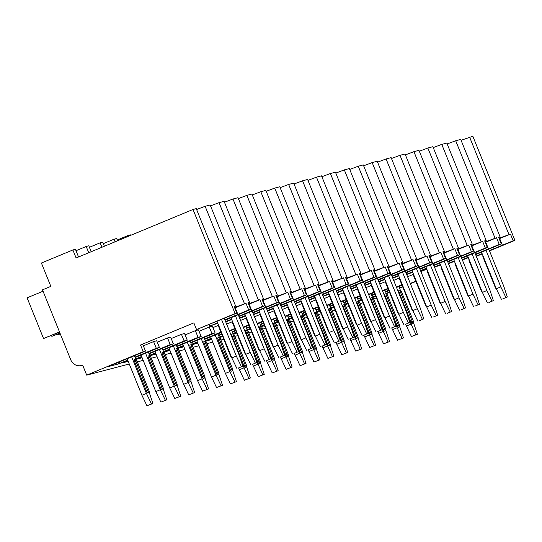 <?xml version="1.0" encoding="UTF-8"?>
<svg xmlns="http://www.w3.org/2000/svg" width="542" height="542" viewBox="0 0 542 542"><rect width="100%" height="100%" fill="white"/><g stroke="black" fill="none" stroke-linecap="round" stroke-linejoin="round"><path stroke-width="0.81" d="M140.534 345.01L143.23 351.683L86.7 375.139L82.655 365.125A9.363 9.038 75.3 0 1 70.799 359.915L42.493 289.848L50.84 286.379L41.402 263.026L72.879 249.964L76.117 257.972L193.02 209.469L235.079 313.574L196.543 329.563L193.846 322.89L140.534 345.01L142.797 344.421L145.493 351.094L143.23 351.683M407.001 275.289L409.698 281.962M393.079 278.934L395.775 285.607M379.156 282.572L381.853 289.245M365.24 286.217L367.937 292.89M351.318 289.855L354.014 296.528M337.402 293.5L340.098 300.173M323.479 297.138L326.176 303.811M309.563 300.783L312.26 307.456M295.641 304.428L298.337 311.101M281.718 308.066L284.415 314.739M267.802 311.711L270.499 318.384M253.88 315.349L256.576 322.023M239.964 318.994L242.66 325.667M226.041 322.639L228.738 329.312M209.287 327.022L211.983 333.696L215.093 332.883L212.396 326.209L209.287 327.022L199.049 331.27M195.371 330.661L198.067 337.334L201.17 336.521L198.474 329.848L195.371 330.661L185.127 334.909M181.448 334.306L184.144 340.979L187.254 340.166L184.558 333.493L181.448 334.306L171.211 338.554M167.532 337.944L170.229 344.617L173.332 343.804L170.635 337.131L167.532 337.944L157.288 342.198M153.61 341.589L156.306 348.262L159.409 347.449L156.713 340.776L153.61 341.589L143.373 345.837M415.782 281.135L410.28 283.419M402.598 286.603L399.447 287.917M389.42 292.077L386.263 293.385M407.841 276.637L413.248 274.394M499.182 238.737L499.663 238.541L502.359 245.214L489.372 250.6M482.109 253.615L476.188 256.068M127.709 360.132L118.664 363.878L107.851 366.71L145.493 351.094M156.306 348.262L134.972 357.117M128.21 361.378L121.774 363.065L127.871 360.538M135.134 357.524L159.409 347.449M170.229 344.617L148.887 353.472M141.625 356.487L135.71 358.939M136.022 359.285L141.787 356.893M149.057 353.879L173.332 343.804M142.133 357.74L136.062 359.326M184.144 340.979L162.81 349.827M155.547 352.842L149.626 355.301M149.938 355.647L155.71 353.255M162.973 350.24L187.254 340.166M156.049 354.095L149.978 355.688M198.067 337.334L176.733 346.189M169.463 349.204L163.548 351.656M163.86 352.002L169.632 349.61M176.895 346.595L201.17 336.521M169.971 350.457L163.901 352.043M211.983 333.696L190.648 342.544M183.386 345.559L177.464 348.018M177.783 348.364L183.548 345.965M190.811 342.95L215.093 332.883M183.894 346.812L177.823 348.404M220.906 332.124L204.571 338.906M197.302 341.921L191.387 344.373M191.699 344.719L197.471 342.327M204.734 339.312L221.068 332.531M197.81 343.174L191.739 344.759M234.822 328.486L229.327 330.762M221.644 333.953L218.487 335.261M211.224 338.276L205.31 340.728M205.621 341.081L211.387 338.682M218.656 335.667L221.807 334.36M229.49 331.176L234.991 328.892M211.732 339.529L205.662 341.114M248.744 324.841L243.243 327.124M235.56 330.308L232.41 331.623M222.383 335.783L219.225 337.09M219.537 337.436L222.545 336.189M232.572 332.029L235.729 330.722M243.412 327.531L248.907 325.247M222.735 336.65L219.578 337.476M262.667 321.196L257.165 323.479M249.483 326.67L246.325 327.978M236.298 332.138L233.148 333.445M233.46 333.791L236.468 332.544M246.495 328.384L249.645 327.077M257.328 323.886L262.829 321.609M236.651 333.012L233.5 333.831M276.583 317.558L271.088 319.841M263.398 323.025L260.248 324.333M250.221 328.493L247.064 329.807M247.376 330.153L250.384 328.906M260.411 324.746L263.568 323.432M271.251 320.247L276.745 317.964M250.573 329.367L247.416 330.193M290.505 313.913L285.004 316.196M277.321 319.387L274.164 320.695M264.137 324.854L260.987 326.162M261.298 326.508L264.306 325.261M274.333 321.101L277.484 319.794M285.167 316.603L290.668 314.319M264.489 325.722L261.339 326.548M304.421 310.275L298.927 312.551M291.244 315.742L288.087 317.05M278.06 321.21L274.902 322.517M275.221 322.869L278.222 321.616M288.249 317.456L291.406 316.149M299.089 312.964L304.59 310.681M278.412 322.083L275.261 322.91M318.344 306.63L312.842 308.913M305.16 312.097L302.009 313.411M291.982 317.571L288.825 318.879M289.137 319.224L292.145 317.978M302.172 313.818L305.322 312.51M313.012 309.319L318.506 307.036M292.328 318.439L289.177 319.265M332.26 302.992L326.765 305.268M319.082 308.459L315.925 309.767M305.898 313.926L302.748 315.234M303.059 315.579L306.061 314.333M316.094 310.173L319.245 308.865M326.928 305.674L332.429 303.398M306.25 314.8L303.1 315.62M346.182 299.347L340.681 301.63M332.998 304.814L329.848 306.122M319.821 310.288L316.663 311.596M316.975 311.941L319.983 310.695M330.01 306.535L333.167 305.221M340.85 302.036L346.345 299.753M320.173 311.155L317.016 311.982M360.105 295.702L354.603 297.985M346.921 301.176L343.763 302.483M333.737 306.643L330.586 307.951M330.898 308.296L333.906 307.05M343.933 302.89L347.083 301.582M354.766 298.391L360.267 296.115M334.089 307.51L330.938 308.337M374.021 292.063L368.526 294.347M360.837 297.531L357.686 298.838M347.659 302.998L344.502 304.313M344.814 304.658L347.822 303.412M357.849 299.245L361.006 297.937M368.689 294.753L374.183 292.47M348.011 303.872L344.854 304.699M387.943 288.419L382.442 290.702M374.759 293.893L371.602 295.2M361.575 299.36L358.425 300.668M358.736 301.013L361.744 299.767M371.771 295.607L374.922 294.299M382.605 291.108L388.106 288.825M361.927 300.227L358.777 301.054M401.859 284.78L396.365 287.057M388.682 290.248L385.525 291.555M375.498 295.715L372.34 297.023M372.659 297.375L375.66 296.122M385.687 291.962L388.844 290.654M396.527 287.463L402.028 285.187M375.85 296.589L372.7 297.409M415.904 281.433L410.402 283.717M402.72 286.901L399.562 288.208M389.535 292.375L386.473 293.642M376.358 297.843L373.621 298.974M86.7 375.139L129.267 364M137.383 361.88L143.19 360.355M151.306 358.235L157.112 356.717M165.222 354.59L171.028 353.072M179.145 350.952L184.951 349.434M193.06 347.307L198.867 345.789M206.983 343.669L212.789 342.144M220.906 340.024L223.792 339.265M234.822 336.379L237.708 335.627M248.744 332.741L251.63 331.982M262.66 329.096L265.546 328.344M276.583 325.457L279.469 324.699M290.498 321.812L293.391 321.06M304.421 318.168L307.307 317.416M318.344 314.529L321.23 313.771M332.26 310.884L335.146 310.132M346.182 307.246L349.068 306.487M360.098 303.601L362.984 302.849M119.457 361.893L118.664 363.878M196.543 329.563L236.8 313.12L234.103 306.447L235.621 306.054L234.219 306.738M234.517 307.483L246.014 303.33L248.71 310.004L224.896 319.8M234.706 307.937L246.014 303.33M248.71 310.004L250.716 309.482L248.019 302.809L249.537 302.409L248.141 303.1M248.439 303.838L259.93 299.692L262.626 306.365L238.819 316.162M248.622 304.299L259.93 299.692M262.626 306.365L264.638 305.837L261.942 299.164L263.459 298.764L262.057 299.455M262.362 300.193L273.852 296.047L276.549 302.721L252.735 312.517M262.545 300.654L273.852 296.047M276.549 302.721L278.554 302.192L275.858 295.519L277.375 295.126L275.98 295.817M276.278 296.555L287.768 292.402L290.465 299.076L266.657 308.872M276.461 297.016L287.768 292.402M290.465 299.076L292.477 298.554L289.78 291.881L291.298 291.481L289.902 292.172M290.2 292.91L301.691 288.764L304.387 295.437L280.573 305.234M290.383 293.371L301.691 288.764M304.387 295.437L306.399 294.909L303.703 288.236L305.214 287.843L303.818 288.534M304.116 289.272L315.613 285.119L318.31 291.792L294.496 301.589M304.306 289.726L315.613 285.119M318.31 291.792L320.315 291.271L317.619 284.597L319.136 284.198L317.741 284.889M318.039 285.627L329.529 281.481L332.226 288.154L308.418 297.951M318.222 286.088L329.529 281.481M332.226 288.154L334.238 287.626L331.541 280.952L333.059 280.56L331.657 281.244M331.955 281.989L343.452 277.836L346.148 284.509L322.334 294.306M332.144 282.443L343.452 277.836M346.148 284.509L348.154 283.988L345.457 277.314L346.975 276.915L345.579 277.606M345.877 278.344L357.368 274.198L360.064 280.871L336.257 290.661M346.06 278.805L357.368 274.198M360.064 280.871L362.076 280.343L359.38 273.669L360.897 273.27L359.495 273.961M359.793 274.699L371.29 270.553L373.987 277.226L350.173 287.023M359.983 275.16L371.29 270.553M373.987 277.226L375.992 276.698L373.296 270.024L374.813 269.631L373.418 270.322M373.716 271.061L385.206 266.908L387.903 273.581L364.095 283.378M373.899 271.515L385.206 266.908M387.903 273.581L389.915 273.06L387.218 266.386L388.736 265.987L387.34 266.678M387.638 267.416L399.129 263.27L401.825 269.943L378.011 279.74M387.821 267.877L399.129 263.27M401.825 269.943L403.837 269.415L401.141 262.741L402.652 262.348L401.256 263.033M401.554 263.778L413.051 259.625L415.748 266.298L391.934 276.095M401.744 264.232L413.051 259.625M415.748 266.298L417.753 265.776L415.057 259.103L416.574 258.703L415.179 259.394M415.477 260.133L426.967 255.987L429.664 262.66L405.856 272.457M415.66 260.594L426.967 255.987M429.664 262.66L431.676 262.132L428.979 255.458L430.497 255.058L429.095 255.749M429.393 256.488L440.89 252.342L443.586 259.015L419.772 268.812M429.582 256.949L440.89 252.342M443.586 259.015L445.592 258.487L442.895 251.813L444.413 251.42L443.017 252.111M443.315 252.85L454.806 248.697L457.502 255.37L433.695 265.167M443.498 253.31L454.806 248.697M457.502 255.37L459.514 254.848L456.818 248.175L458.336 247.775L456.933 248.466M457.231 249.205L468.728 245.059L471.425 251.732L447.611 261.529M457.421 249.666L468.728 245.059M471.425 251.732L473.43 251.203L470.734 244.53L472.251 244.137L470.856 244.828M471.154 245.567L482.644 241.414L485.341 248.087L461.533 257.884M471.337 246.021L482.644 241.414M485.341 248.087L487.353 247.565L484.656 240.892L486.174 240.492L484.778 241.183M485.076 241.922L496.567 237.775L499.263 244.449L475.449 254.245M485.259 242.382L496.567 237.775M499.263 244.449L501.275 243.92L498.579 237.247L500.09 236.854L498.694 237.538M498.992 238.284L510.489 234.13L513.186 240.804L502.359 245.214M499.663 238.541L510.489 234.13M426.805 269.117L420.89 271.569M393.926 280.282L399.325 278.039M380.003 283.92L385.403 281.677M366.087 287.565L371.487 285.322M352.164 291.203L357.564 288.967M338.249 294.848L343.648 292.605M324.326 298.486L329.726 296.25M310.403 302.131L315.81 299.889M296.488 305.776L301.887 303.534M282.565 309.414L287.965 307.172M268.649 313.059L274.049 310.817M254.726 316.697L260.126 314.462M240.811 320.342L246.21 318.1M226.888 323.987L232.288 321.745M212.965 327.625L218.372 325.383M193.02 209.469L196.251 208.623L235.621 306.054M461.086 140.303L472.841 136.252L514.9 240.357L489.494 250.899M447.164 143.942L455.687 140.737L460.727 139.423L500.09 236.854M433.248 147.587L441.764 144.382L446.811 143.061L486.174 240.492M419.325 151.232L427.848 148.02L432.889 146.706L472.251 244.137M405.402 154.87L413.925 151.665L418.966 150.344L458.336 247.775M391.487 158.515L400.01 155.31L405.05 153.989L444.413 251.42M377.564 162.153L386.087 158.948L391.128 157.627L430.497 255.058M363.648 165.798L372.171 162.593L377.212 161.272L416.574 258.703M349.726 169.436L358.248 166.231L363.289 164.917L402.652 262.348M335.81 173.081L344.326 169.876L349.373 168.555L388.736 265.987M321.887 176.726L330.41 173.521L335.451 172.2L374.813 269.631M307.964 180.364L316.487 177.159L321.528 175.838L360.897 273.27M294.049 184.009L302.572 180.804L307.612 179.483L346.975 276.915M280.126 187.647L288.649 184.443L293.689 183.128L333.059 280.56M266.21 191.292L274.733 188.088L279.774 186.766L319.136 284.198M252.287 194.937L260.81 191.726L265.851 190.411L305.214 287.843M238.372 198.575L246.888 195.371L251.935 194.05L291.298 291.481M224.449 202.22L232.972 199.016L238.013 197.695L277.375 295.126M210.526 205.858L219.049 202.654L224.09 201.333L263.459 298.764M196.611 209.503L205.133 206.299L210.174 204.978L249.537 302.409M72.879 249.964L75.44 249.3L78.536 256.969M130.744 235.309L130.568 234.869L127.973 235.553L128.285 236.326M117.56 240.777L116.645 238.514L114.057 239.191L115.107 241.793M104.382 246.244L102.729 242.159L100.135 242.836L101.923 247.267M91.198 251.712L88.807 245.797L86.212 246.475L88.746 252.735M86.212 246.475L76.009 250.709M127.973 235.553L117.248 239.998M114.057 239.191L103.332 243.643M100.135 242.836L89.41 247.287M482.224 253.913L476.31 256.359M462.387 260.004L468.349 257.667M448.471 263.642L454.433 261.305M434.548 267.287L440.511 264.95M420.626 270.932L426.595 268.588M406.71 274.57L412.672 272.233M392.787 278.215L398.756 275.878M378.872 281.854L384.834 279.516M364.949 285.498L370.911 283.161M351.033 289.137L356.995 286.799M337.11 292.782L343.072 290.444M323.188 296.427L329.157 294.089M309.272 300.065L315.234 297.727M295.349 303.71L301.318 301.372M281.433 307.348L287.395 305.01M267.511 310.993L273.48 308.655M253.595 314.638L259.557 312.294M239.672 318.276L245.634 315.939M225.75 321.921L231.719 319.584M217.633 322.815L209.618 326.142L209.049 324.719M209.618 326.142L217.796 323.222M513.186 240.804L514.9 240.357M475.619 254.652L501.275 243.92M468.186 257.254L462.272 259.713M461.696 258.29L487.353 247.565M454.271 260.898L448.349 263.351M447.78 261.935L473.43 251.203M440.348 264.543L434.433 266.996M433.857 265.58L459.514 254.848M426.425 268.182L420.511 270.641M419.935 269.218L445.592 258.487M412.509 271.827L406.588 274.279M406.019 272.863L431.676 262.132M398.587 275.465L392.672 277.924M392.096 276.501L417.753 265.776M384.671 279.11L378.75 281.562M378.181 280.146L403.837 269.415M370.748 282.755L364.834 285.207M364.258 283.784L389.915 273.06M356.832 286.393L350.911 288.852M350.342 287.429L375.992 276.698M342.91 290.038L336.995 292.49M336.419 291.074L362.076 280.343M328.987 293.676L323.073 296.135M322.497 294.712L348.154 283.988M315.071 297.321L309.15 299.773M308.581 298.357L334.238 287.626M301.149 300.966L295.234 303.418M294.658 301.996L320.315 291.271M287.233 304.604L281.312 307.057M280.742 305.641L306.399 294.909M273.31 308.249L267.396 310.702M266.82 309.286L292.477 298.554M259.394 311.887L253.473 314.346M252.904 312.924L278.554 302.192M245.472 315.532L239.557 317.985M238.981 316.569L264.638 305.837M231.549 319.17L225.635 321.63M225.059 320.207L250.716 309.482M235.079 313.574L236.8 313.12M469.602 137.099L508.972 234.53M455.687 140.737L495.049 238.168M441.764 144.382L481.133 241.813M427.848 148.02L467.211 245.451M413.925 151.665L453.295 249.096M400.01 155.31L439.372 252.741M386.087 158.948L425.45 256.38M372.171 162.593L411.534 260.024M358.248 166.231L397.611 263.663M344.326 169.876L383.695 267.308M330.41 173.521L369.773 270.953M316.487 177.159L355.857 274.591M302.572 180.804L341.934 278.236M288.649 184.443L328.012 281.874M274.733 188.088L314.096 285.519M260.81 191.726L300.173 289.157M246.888 195.371L286.257 292.802M232.972 199.016L272.335 296.447M219.049 202.654L258.419 300.085M205.133 206.299L244.496 303.73M485.74 242.179L488.437 248.853M471.825 245.824L474.521 252.497M457.902 249.462L460.598 256.136M443.979 253.107L446.676 259.781M430.063 256.752L432.76 263.426M416.141 260.39L418.837 267.064M402.225 264.035L404.921 270.709M388.302 267.673L390.999 274.347M374.387 271.318L377.083 277.992M360.464 274.963L363.16 281.637M346.541 278.602L349.238 285.275M332.625 282.247L335.322 288.92M318.703 285.885L321.399 292.558M304.787 289.53L307.483 296.203M290.864 293.168L293.561 299.841M276.948 296.813L279.645 303.486M263.026 300.458L265.722 307.131M249.103 304.096L251.8 310.769M235.187 307.741L237.884 314.414M60.304 333.933L57.466 334.902L57.242 334.346M60.23 333.757L57.466 334.902M59.932 333.018L51.856 336.372L51.49 335.457M60.006 333.201L51.856 336.372M59.566 332.104L43.55 338.547L27.1 297.836L43.048 291.217M59.491 331.928L43.55 338.547M398.871 286.494L400.26 289.923M413.709 323.215L417.381 334.299L411.419 336.548L417.381 334.299M408.478 318.276L415.917 334.685M410.978 321.955A2.161 0.562 67.5 0 0 412.354 323.811L413.641 323.276A2.161 0.562 -112.5 0 1 412.259 321.42L410.978 321.955L399.115 292.592A2.161 0.562 67.5 0 1 398.831 290.451L400.118 289.923A2.161 0.562 -112.5 0 1 401.493 291.772L413.356 321.135A2.161 0.562 -112.5 0 1 413.641 323.276M502.807 298.852L507.305 296.989L502.807 298.852M507.305 296.989L503.721 286.122L488.796 249.178M486.032 250.329L500.801 286.881L505.842 297.368M501.35 299.238L496.303 288.75L500.801 286.881M481.533 252.193L496.303 288.75M482.908 255.6A2.161 0.562 67.5 0 0 483.261 257.68L483.681 257.504M496.37 288.893A2.161 0.562 67.5 0 1 495.124 287.043L483.261 257.68M405.64 324.238L411.419 336.548M410.87 324.197L406.378 326.06M400.118 289.923A2.161 0.562 -112.5 0 0 400.396 292.057L412.259 321.42M384.949 290.139L386.338 293.568M399.786 326.86L403.458 337.944L397.503 340.193L403.458 337.944M394.562 321.921L401.995 338.323M397.056 325.6A2.161 0.562 67.5 0 0 398.431 327.449L399.718 326.914A2.161 0.562 -112.5 0 1 398.343 325.065L397.056 325.6L385.193 296.237A2.161 0.562 67.5 0 1 384.915 294.096L386.195 293.561A2.161 0.562 -112.5 0 1 387.577 295.417L399.44 324.78A2.161 0.562 -112.5 0 1 399.718 326.914M488.891 302.497L493.383 300.627L488.891 302.497M493.383 300.627L489.799 289.76L474.88 252.823M472.109 253.974L486.879 290.526L491.926 301.013M487.427 302.876L482.38 292.389L486.879 290.526M467.617 255.838L482.38 292.389M468.986 259.239A2.161 0.562 67.5 0 0 469.338 261.319L469.758 261.149M482.455 292.538A2.161 0.562 67.5 0 1 481.201 290.681L469.338 261.319M391.717 327.876L397.503 340.193M396.954 327.842L392.455 329.705M386.195 293.561A2.161 0.562 -112.5 0 0 386.48 295.702L398.343 325.065M371.033 293.778L372.415 297.206M385.87 330.498L389.542 341.582L383.58 343.831L389.542 341.582M380.64 325.559L388.079 341.968M383.14 329.238A2.161 0.562 67.5 0 0 384.515 331.094L385.796 330.559A2.161 0.562 -112.5 0 1 384.42 328.709L383.14 329.238L371.277 299.875A2.161 0.562 67.5 0 1 370.992 297.741L372.279 297.206A2.161 0.562 -112.5 0 1 373.655 299.055L385.518 328.418A2.161 0.562 -112.5 0 1 385.796 330.559M474.968 306.135L479.467 304.272L474.968 306.135M479.467 304.272L475.883 293.405L460.957 256.468M458.193 257.613L472.963 294.171L478.003 304.651M473.505 306.521L468.464 296.034L472.963 294.171M453.695 259.483L468.464 296.034M455.07 262.884A2.161 0.562 67.5 0 0 455.422 264.963L455.842 264.787M468.532 296.176A2.161 0.562 67.5 0 1 467.285 294.326L455.422 264.963M377.801 331.521L383.58 343.831M383.031 331.48L378.54 333.344M372.279 297.206A2.161 0.562 -112.5 0 0 372.557 299.347L384.42 328.709M357.11 297.423L358.499 300.851M371.947 334.143L375.62 345.227L369.664 347.476L375.62 345.227M366.724 329.204L374.156 345.606M369.217 332.883A2.161 0.562 67.5 0 0 370.592 334.732L371.88 334.204A2.161 0.562 -112.5 0 1 370.504 332.348L369.217 332.883L357.354 303.52A2.161 0.562 67.5 0 1 357.076 301.379L358.357 300.851A2.161 0.562 -112.5 0 1 359.732 302.7L371.595 332.063A2.161 0.562 -112.5 0 1 371.88 334.204M461.052 309.78L465.544 307.917L461.052 309.78M465.544 307.917L461.96 297.043L447.042 260.106M444.271 261.258L459.04 297.809L464.087 308.296M459.589 310.159L454.542 299.679L459.04 297.809M439.772 263.121L454.542 299.679M441.147 266.522A2.161 0.562 67.5 0 0 441.5 268.602L441.92 268.432M454.616 299.821A2.161 0.562 67.5 0 1 453.363 297.964L441.5 268.602M363.878 335.166L369.664 347.476M369.116 335.125L364.617 336.988M358.357 300.851A2.161 0.562 -112.5 0 0 358.641 302.985L370.504 332.348M343.194 301.061L344.577 304.496M358.032 337.788L361.697 348.872L355.742 351.114L361.697 348.872M352.801 332.842L360.24 349.251M355.295 336.521A2.161 0.562 67.5 0 0 356.677 338.377L357.957 337.842A2.161 0.562 -112.5 0 1 356.582 335.993L355.295 336.521L343.432 307.158A2.161 0.562 67.5 0 1 343.154 305.024L344.441 304.489A2.161 0.562 -112.5 0 1 345.816 306.338L357.679 335.701A2.161 0.562 -112.5 0 1 357.957 337.842M447.13 313.418L451.628 311.555L447.13 313.418M451.628 311.555L448.044 300.688L433.119 263.751M430.348 264.896L445.118 301.454L450.165 311.941M445.666 313.804L440.626 303.317L445.118 301.454M425.856 266.766L440.626 303.317M427.231 270.167A2.161 0.562 67.5 0 0 427.577 272.247L427.997 272.07M440.693 303.466A2.161 0.562 67.5 0 1 439.447 301.609L427.577 272.247M349.963 338.804L355.742 351.114M355.193 338.764L350.694 340.633M344.441 304.489A2.161 0.562 -112.5 0 0 344.719 306.63L356.582 335.993M329.272 304.706L330.661 308.134M344.109 341.426L347.781 352.51L341.819 354.759L347.781 352.51M338.879 336.487L346.318 352.896M341.379 340.166A2.161 0.562 67.5 0 0 342.754 342.016L344.041 341.487A2.161 0.562 -112.5 0 1 342.666 339.631L341.379 340.166L329.516 310.803A2.161 0.562 67.5 0 1 329.238 308.662L330.518 308.134A2.161 0.562 -112.5 0 1 331.894 309.983L343.757 339.346A2.161 0.562 -112.5 0 1 344.041 341.487M433.207 317.063L437.706 315.2L433.207 317.063M437.706 315.2L434.122 304.326L419.196 267.389M416.432 268.541L431.202 305.092L436.242 315.579M431.75 317.449L426.703 306.962L431.202 305.092M411.934 270.404L426.703 306.962M413.309 273.805A2.161 0.562 67.5 0 0 413.661 275.892L414.081 275.715M426.771 307.104A2.161 0.562 67.5 0 1 425.524 305.254L413.661 275.892M336.04 342.449L341.819 354.759M341.277 342.409L336.778 344.272M330.518 308.134A2.161 0.562 -112.5 0 0 330.796 310.268L342.666 339.631M315.356 308.344L316.738 311.779M330.193 345.071L333.858 356.155L327.903 358.404L333.858 356.155M324.963 340.132L332.402 356.534M327.456 343.811A2.161 0.562 67.5 0 0 328.831 345.661L330.119 345.125A2.161 0.562 -112.5 0 1 328.743 343.276L327.456 343.811L315.593 314.448A2.161 0.562 67.5 0 1 315.315 312.307L316.603 311.772A2.161 0.562 -112.5 0 1 317.978 313.628L329.841 342.991A2.161 0.562 -112.5 0 1 330.119 345.125M419.291 320.708L423.79 318.838L419.291 320.708M423.79 318.838L420.206 307.971L405.281 271.034M402.51 272.179L417.279 308.737L422.326 319.224M417.828 321.088L412.787 310.6L417.279 308.737M398.018 274.049L412.787 310.6M399.393 277.45A2.161 0.562 67.5 0 0 399.739 279.53L400.159 279.36M412.855 310.749A2.161 0.562 67.5 0 1 411.602 308.893L399.739 279.53M322.117 346.087L327.903 358.404M327.354 346.047L322.856 347.917M316.603 311.772A2.161 0.562 -112.5 0 0 316.88 313.913L328.743 343.276M301.433 311.989L302.822 315.417M316.271 348.709L319.943 359.793L313.981 362.042L319.943 359.793M311.04 343.77L318.479 360.179M313.54 347.449A2.161 0.562 67.5 0 0 314.916 349.305L316.203 348.77A2.161 0.562 -112.5 0 1 314.821 346.921L313.54 347.449L301.677 318.086A2.161 0.562 67.5 0 1 301.393 315.952L302.68 315.417A2.161 0.562 -112.5 0 1 304.055 317.266L315.918 346.629A2.161 0.562 -112.5 0 1 316.203 348.77M405.369 324.346L409.867 322.483L405.369 324.346M409.867 322.483L406.283 311.616L391.358 274.679M388.594 275.824L403.363 312.382L408.404 322.863M403.912 324.733L398.865 314.245L403.363 312.382M384.095 277.687L398.865 314.245M385.47 281.095A2.161 0.562 67.5 0 0 385.823 283.175L386.243 282.999M398.932 314.387A2.161 0.562 67.5 0 1 397.686 312.538L385.823 283.175M308.202 349.732L313.981 362.042M313.432 349.692L308.94 351.555M302.68 315.417A2.161 0.562 -112.5 0 0 302.958 317.558L314.821 346.921M287.511 315.634L288.9 319.062M302.348 352.354L306.02 363.438L300.065 365.687L306.02 363.438M297.124 347.415L304.557 363.817M299.618 351.094A2.161 0.562 67.5 0 0 300.993 352.944L302.28 352.415A2.161 0.562 -112.5 0 1 300.905 350.559L299.618 351.094L287.755 321.731A2.161 0.562 67.5 0 1 287.477 319.59L288.757 319.055A2.161 0.562 -112.5 0 1 290.139 320.911L302.002 350.274A2.161 0.562 -112.5 0 1 302.28 352.415M391.453 327.991L395.945 326.121L391.453 327.991M395.945 326.121L392.367 315.254L377.442 278.317M374.671 279.469L389.441 316.02L394.488 326.508M389.989 328.371L384.942 317.883L389.441 316.02M370.179 281.332L384.942 317.883M371.548 284.733A2.161 0.562 67.5 0 0 371.9 286.813L372.32 286.643M385.016 318.032A2.161 0.562 67.5 0 1 383.763 316.176L371.9 286.813M294.279 353.377L300.065 365.687M299.516 353.337L295.017 355.2M288.757 319.055A2.161 0.562 -112.5 0 0 289.042 321.196L300.905 350.559M273.595 319.272L274.977 322.7M288.432 355.999L292.104 367.083L286.142 369.326L292.104 367.083M283.202 351.053L290.641 367.462M285.702 354.732A2.161 0.562 67.5 0 0 287.077 356.589L288.358 356.053A2.161 0.562 -112.5 0 1 286.982 354.204L285.702 354.732L273.839 325.369A2.161 0.562 67.5 0 1 273.554 323.235L274.841 322.7A2.161 0.562 -112.5 0 1 276.217 324.55L288.08 353.912A2.161 0.562 -112.5 0 1 288.358 356.053M377.53 331.629L382.029 329.766L377.53 331.629M382.029 329.766L378.445 318.899L363.519 281.962M360.755 283.107L375.525 319.665L380.565 330.146M376.067 332.016L371.026 321.528L375.525 319.665M356.257 284.977L371.026 321.528M357.632 288.378A2.161 0.562 67.5 0 0 357.984 290.458L358.404 290.282M371.094 321.677A2.161 0.562 67.5 0 1 369.847 319.821L357.984 290.458M280.363 357.015L286.142 369.326M285.593 356.975L281.102 358.845M274.841 322.7A2.161 0.562 -112.5 0 0 275.119 324.841L286.982 354.204M259.672 322.917L261.061 326.345M274.509 359.637L278.182 370.721L272.226 372.971L278.182 370.721M269.286 354.698L276.718 371.107M271.779 358.377A2.161 0.562 67.5 0 0 273.154 360.227L274.442 359.698A2.161 0.562 -112.5 0 1 273.066 357.842L271.779 358.377L259.916 329.014A2.161 0.562 67.5 0 1 259.638 326.873L260.919 326.345A2.161 0.562 -112.5 0 1 262.294 328.195L274.157 357.557A2.161 0.562 -112.5 0 1 274.442 359.698M363.614 335.274L368.106 333.411L363.614 335.274M368.106 333.411L364.522 322.537L349.604 285.6M346.833 286.752L361.602 323.303L366.649 333.791M362.151 335.654L357.103 325.173L361.602 323.303M342.334 288.615L357.103 325.173M343.709 292.016A2.161 0.562 67.5 0 0 344.062 294.103L344.482 293.927M357.178 325.315A2.161 0.562 67.5 0 1 355.925 323.466L344.062 294.103M266.44 360.66L272.226 372.971M271.678 360.62L267.179 362.483M260.919 326.345A2.161 0.562 -112.5 0 0 261.203 328.479L273.066 357.842M245.756 326.555L247.138 329.99M260.594 363.282L264.259 374.366L258.304 376.615L264.259 374.366M255.363 358.343L262.802 374.746M257.863 362.022A2.161 0.562 67.5 0 0 259.239 363.872L260.519 363.336A2.161 0.562 -112.5 0 1 259.144 361.487L257.863 362.022L245.993 332.659A2.161 0.562 67.5 0 1 245.716 330.518L247.003 329.983A2.161 0.562 -112.5 0 1 248.378 331.839L260.241 361.202A2.161 0.562 -112.5 0 1 260.519 363.336M349.692 338.919L354.19 337.049L349.692 338.919M354.19 337.049L350.606 326.182L335.681 289.245M332.91 290.39L347.679 326.948L352.727 337.436M348.228 339.299L343.188 328.811L347.679 326.948M328.418 292.26L343.188 328.811M329.793 295.661A2.161 0.562 67.5 0 0 330.139 297.741L330.559 297.565M343.255 328.96A2.161 0.562 67.5 0 1 342.009 327.104L330.139 297.741M252.525 364.299L258.304 376.615M257.755 364.258L253.256 366.128M247.003 329.983A2.161 0.562 -112.5 0 0 247.281 332.124L259.144 361.487M231.834 330.2L233.223 333.628M246.671 366.92L250.343 378.004L244.381 380.254L250.343 378.004M241.441 361.981L248.88 378.391M243.941 365.66A2.161 0.562 67.5 0 0 245.316 367.517L246.603 366.981A2.161 0.562 -112.5 0 1 245.228 365.132L243.941 365.66L232.078 336.297A2.161 0.562 67.5 0 1 231.8 334.157L233.08 333.628A2.161 0.562 -112.5 0 1 234.456 335.478L246.319 364.841A2.161 0.562 -112.5 0 1 246.603 366.981M335.769 342.558L340.268 340.694L335.769 342.558M340.268 340.694L336.684 329.827L321.758 292.89M318.994 294.035L333.764 330.586L338.804 341.074M334.312 342.944L329.265 332.456L333.764 330.586M314.495 295.898L329.265 332.456M315.871 299.306A2.161 0.562 67.5 0 0 316.223 301.386L316.643 301.21M329.333 332.598A2.161 0.562 67.5 0 1 328.086 330.749L316.223 301.386M238.602 367.943L244.381 380.254M243.839 367.903L239.34 369.766M233.08 333.628A2.161 0.562 -112.5 0 0 233.365 335.769L245.228 365.132M217.918 333.845L219.3 337.273M232.755 370.565L236.42 381.649L230.465 383.899L236.42 381.649M215.147 334.99L229.916 371.548L234.964 382.029M230.018 369.305A2.161 0.562 67.5 0 0 231.393 371.155L232.681 370.62A2.161 0.562 -112.5 0 1 231.305 368.77L230.018 369.305L218.155 339.942A2.161 0.562 67.5 0 1 217.877 337.802L219.164 337.266A2.161 0.562 -112.5 0 1 220.54 339.123L232.403 368.485A2.161 0.562 -112.5 0 1 232.681 370.62M321.853 346.202L326.352 344.333L321.853 346.202M326.352 344.333L322.768 333.465L307.842 296.528M305.071 297.68L319.841 334.231L324.888 344.719M320.39 346.582L315.349 336.094L319.841 334.231M300.58 299.543L315.349 336.094M301.955 302.944A2.161 0.562 67.5 0 0 302.3 305.024L302.721 304.855M315.417 336.243A2.161 0.562 67.5 0 1 314.164 334.387L302.3 305.024M210.648 336.853L225.418 373.411L230.465 383.899M229.916 371.548L225.418 373.411M219.164 337.266A2.161 0.562 -112.5 0 0 219.442 339.407L231.305 368.77M203.995 337.483L205.384 340.911M218.833 374.21L222.505 385.287L216.543 387.537L222.505 385.287M201.224 338.635L215.994 375.186L221.041 385.674M216.102 372.943A2.161 0.562 67.5 0 0 217.477 374.8L218.765 374.265A2.161 0.562 -112.5 0 1 217.383 372.415L216.102 372.943L204.239 343.581A2.161 0.562 67.5 0 1 203.955 341.446L205.242 340.911A2.161 0.562 -112.5 0 1 206.617 342.761L218.48 372.124A2.161 0.562 -112.5 0 1 218.765 374.265M307.931 349.841L312.429 347.978L307.931 349.841M312.429 347.978L308.845 337.11L293.92 300.173M291.156 301.318L305.925 337.876L310.966 348.357M306.474 350.227L301.427 339.739L305.925 337.876M286.657 303.188L301.427 339.739M288.032 306.589A2.161 0.562 67.5 0 0 288.385 308.669L288.805 308.493M301.494 339.881A2.161 0.562 67.5 0 1 300.248 338.032L288.385 308.669M196.732 340.498L211.502 377.056L216.543 387.537M215.994 375.186L211.502 377.056M205.242 340.911A2.161 0.562 -112.5 0 0 205.52 343.052L217.383 372.415M190.073 341.128L191.462 344.556M204.91 377.849L208.582 388.932L202.627 391.182L208.582 388.932M187.308 342.273L202.078 378.831L207.119 389.312M202.18 376.588A2.161 0.562 67.5 0 0 203.555 378.438L204.842 377.909A2.161 0.562 -112.5 0 1 203.467 376.053L202.18 376.588L190.317 347.226A2.161 0.562 67.5 0 1 190.039 345.085L191.319 344.556A2.161 0.562 -112.5 0 1 192.701 346.406L204.564 375.769A2.161 0.562 -112.5 0 1 204.842 377.909M294.015 353.486L298.507 351.623L294.015 353.486M298.507 351.623L294.929 340.749L280.004 303.811M277.233 304.963L292.002 341.514L297.05 352.002M292.551 353.865L287.504 343.384L292.002 341.514M272.741 306.826L287.504 343.384M274.11 310.227A2.161 0.562 67.5 0 0 274.462 312.307L274.882 312.138M287.578 343.526A2.161 0.562 67.5 0 1 286.325 341.67L274.462 312.307M182.81 344.143L197.579 380.694L202.627 391.182M202.078 378.831L197.579 380.694M191.319 344.556A2.161 0.562 -112.5 0 0 191.604 346.69L203.467 376.053M176.157 344.766L177.539 348.201M190.994 381.493L194.666 392.577L188.704 394.82L194.666 392.577M173.386 345.918L188.155 382.469L193.203 392.957M188.264 380.233A2.161 0.562 67.5 0 0 189.639 382.083L190.919 381.548A2.161 0.562 -112.5 0 1 189.544 379.698L188.264 380.233L176.401 350.87A2.161 0.562 67.5 0 1 176.116 348.73L177.403 348.194A2.161 0.562 -112.5 0 1 178.779 350.051L190.642 379.414A2.161 0.562 -112.5 0 1 190.919 381.548M280.092 357.131L284.591 355.261L280.092 357.131M284.591 355.261L281.007 344.394L266.081 307.456M263.317 308.601L278.087 345.159L283.127 355.647M278.629 357.51L273.588 347.022L278.087 345.159M258.819 310.471L273.588 347.022M260.194 313.872A2.161 0.562 67.5 0 0 260.546 315.952L260.966 315.776M273.656 347.171A2.161 0.562 67.5 0 1 272.409 345.315L260.546 315.952M168.894 347.781L183.663 384.339L188.704 394.82M188.155 382.469L183.663 384.339M177.403 348.194A2.161 0.562 -112.5 0 0 177.681 350.335L189.544 379.698M162.234 348.411L163.623 351.839M177.071 385.132L180.743 396.216L174.788 398.465L180.743 396.216M159.47 349.556L174.239 386.114L179.28 396.602M174.341 383.872A2.161 0.562 67.5 0 0 175.716 385.721L177.004 385.193A2.161 0.562 -112.5 0 1 175.628 383.336L174.341 383.872L162.478 354.509A2.161 0.562 67.5 0 1 162.2 352.368L163.481 351.839A2.161 0.562 -112.5 0 1 164.856 353.689L176.719 383.052A2.161 0.562 -112.5 0 1 177.004 385.193M266.176 360.769L270.668 358.906L266.176 360.769M270.668 358.906L267.084 348.039L252.165 311.094M249.395 312.246L264.164 348.797L269.211 359.285M264.713 361.155L259.665 350.667L264.164 348.797M244.896 314.109L259.665 350.667M246.271 317.517A2.161 0.562 67.5 0 0 246.624 319.597L247.044 319.421M259.74 350.809A2.161 0.562 67.5 0 1 258.487 348.96L246.624 319.597M154.971 351.426L169.741 387.977L174.788 398.465M174.239 386.114L169.741 387.977M163.481 351.839A2.161 0.562 -112.5 0 0 163.765 353.973L175.628 383.336M148.318 352.056L149.7 355.484M163.156 388.777L166.821 399.861L160.866 402.11L166.821 399.861M145.547 353.201L160.317 389.752L165.364 400.24M160.425 387.516A2.161 0.562 67.5 0 0 161.801 389.366L163.081 388.831A2.161 0.562 -112.5 0 1 161.706 386.981L160.425 387.516L148.555 358.154A2.161 0.562 67.5 0 1 148.278 356.013L149.565 355.477A2.161 0.562 -112.5 0 1 150.94 357.334L162.803 386.697A2.161 0.562 -112.5 0 1 163.081 388.831M252.254 364.414L256.752 362.544L252.254 364.414M256.752 362.544L253.168 351.677L238.243 314.739M235.472 315.891L250.241 352.442L255.289 362.93M250.79 364.793L245.75 354.305L250.241 352.442M230.98 317.754L245.75 354.305M232.355 321.155A2.161 0.562 67.5 0 0 232.701 323.235L233.121 323.066M245.817 354.454A2.161 0.562 67.5 0 1 244.571 352.598L232.701 323.235M141.055 355.064L155.818 391.622L160.866 402.11M160.317 389.752L155.818 391.622M149.565 355.477A2.161 0.562 -112.5 0 0 149.843 357.618L161.706 386.981M134.396 355.694L135.785 359.122M149.233 392.415L152.905 403.499L146.943 405.748L152.905 403.499M131.631 356.846L146.401 393.397L151.442 403.885M146.503 391.155A2.161 0.562 67.5 0 0 147.878 393.011L149.165 392.476A2.161 0.562 -112.5 0 1 147.79 390.626L146.503 391.155L134.64 361.792A2.161 0.562 67.5 0 1 134.362 359.658L135.642 359.122A2.161 0.562 -112.5 0 1 137.018 360.972L148.881 390.335A2.161 0.562 -112.5 0 1 149.165 392.476M238.331 368.052L242.83 366.189L238.331 368.052M242.83 366.189L239.246 355.322L224.32 318.384M221.556 319.529L236.326 356.087L241.366 366.568M236.874 368.438L231.827 357.95L236.326 356.087M217.057 321.392L231.827 357.95M218.433 324.8A2.161 0.562 67.5 0 0 218.785 326.88L219.205 326.704M231.895 358.093A2.161 0.562 67.5 0 1 230.648 356.243L218.785 326.88M127.133 358.709L141.902 395.26L146.943 405.748M146.401 393.397L141.902 395.26M135.642 359.122A2.161 0.562 -112.5 0 0 135.927 361.263L147.79 390.626M495.124 287.043L495.544 286.867M400.396 292.057L399.115 292.592M481.201 290.681L481.621 290.512M386.48 295.702L385.193 296.237M467.285 294.326L467.705 294.15M372.557 299.347L371.277 299.875M453.363 297.964L453.783 297.795M358.641 302.985L357.354 303.52M439.447 301.609L439.86 301.433M344.719 306.63L343.432 307.158M425.524 305.254L425.944 305.078M330.796 310.268L329.516 310.803M411.602 308.893L412.022 308.723M316.88 313.913L315.593 314.448M397.686 312.538L398.106 312.361M302.958 317.558L301.677 318.086M383.763 316.176L384.183 316.006M289.042 321.196L287.755 321.731M369.847 319.821L370.267 319.644M275.119 324.841L273.839 325.369M355.925 323.466L356.345 323.289M261.203 328.479L259.916 329.014M342.009 327.104L342.422 326.928M247.281 332.124L245.993 332.659M328.086 330.749L328.506 330.573M233.365 335.769L232.078 336.297M314.164 334.387L314.584 334.218M219.442 339.407L218.155 339.942M300.248 338.032L300.668 337.856M205.52 343.052L204.239 343.581M286.325 341.67L286.745 341.501M191.604 346.69L190.317 347.226M272.409 345.315L272.829 345.139M177.681 350.335L176.401 350.87M258.487 348.96L258.907 348.784M163.765 353.973L162.478 354.509M244.571 352.598L244.984 352.429M149.843 357.618L148.555 358.154M230.648 356.243L231.068 356.067M135.927 361.263L134.64 361.792M81.524 365.511L82.689 365.206"/></g></svg>
